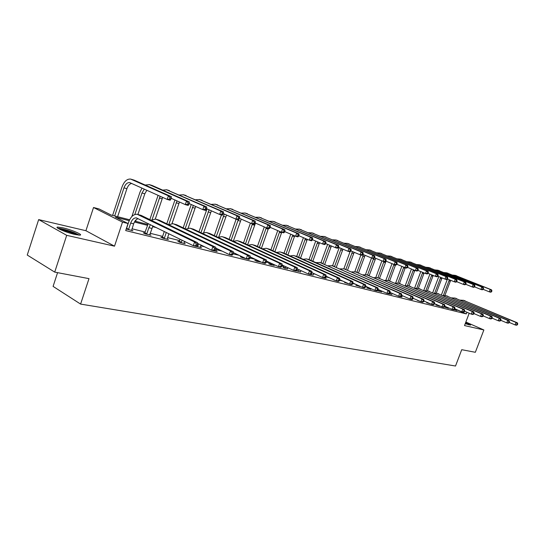 <?xml version="1.0" encoding="UTF-8"?>
<svg xmlns="http://www.w3.org/2000/svg" width="545" height="545" viewBox="0 0 545 545"><rect width="100%" height="100%" fill="white"/><g stroke="black" fill="none" stroke-linecap="round" stroke-linejoin="round"><path stroke-width="0.82" d="M465.682 322.504C469.306 323.996 470.921 324.861 470.533 325.106L465.232 323.682M74.856 234.439C65.952 232.483 53.587 227.129 57.818 227.088L62.948 227.844C71.804 229.827 83.903 235.052 79.822 235.154L74.856 234.439M469.197 313.225L464.517 325.576L483.865 329.963L475.342 352.288L461.724 349.692L455.518 366.015L80.592 304.083L88.998 278.645L54.711 272.112L27.25 255.046L38.661 219.601L66.701 235.331L114.511 246.177L122.502 222.128L93.529 207.509L99.013 208.933L111.18 215.05L129.635 219.778M54.711 272.112L66.701 235.331M483.865 329.963L465.852 322.041M114.511 246.177L85.912 230.719L38.661 219.601M85.912 230.719L93.529 207.509M57.572 272.657L53.09 286.397L80.592 304.083M444.815 307.21L448.297 308.313M426.858 302.782L430.434 303.912M407.81 298.081L409.765 298.946M411.87 299.382L412.306 299.573L411.754 299.437M388.946 293.762L391.807 294.382M366.983 288.012L370.886 289.225M344.747 282.528L349.413 284.088M320.385 276.519L322.402 277.439M325.351 277.984L326.21 278.379L324.84 278.039M296.317 270.804L300.513 271.853M269.68 264.005L268.692 263.766L270.715 264.713L274.121 265.34M241.421 257.036L240.372 256.777L242.402 257.744L246.095 258.657M216.058 251L217.162 251.531L214.539 250.884M179.06 241.653L177.861 241.353L179.877 242.355L185.205 243.669L184.019 243.084M144.534 233.137L143.246 232.817L145.256 233.832L150.972 235.236L149.691 234.595M444.754 307.305L445.19 306.419L444.747 306.324M435.162 303.947L434.44 303.769M424.773 301.371L423.819 301.133M414.077 298.721L412.885 298.422M403.055 295.99L402.203 295.778M367.398 287.147L365.593 286.697M355.442 284.183L352.799 283.529M342.567 280.988L339.583 280.253M329.262 277.691L325.917 276.86M315.507 274.278L313.491 273.781M301.29 270.756L300.888 270.654M283.611 266.369L281.976 265.967M270.143 263.031L266.26 262.07M255.53 259.413L249.964 258.03M239.153 255.353L233.049 253.834M222.162 251.136L216.447 249.719M204.525 246.762L200.703 245.815M186.199 242.218L184.414 241.776M179.578 240.577L167.553 237.6M162.621 236.373L150.093 233.267M145.065 232.02L131.992 228.777M129.213 220.684L115.336 217.142L128.034 223.525L125.691 230.576L466.282 313.9L457.044 309.907M126.229 228.948L132.919 230.794L131.59 230.119M126.331 228.641L126.624 228.246L128.627 229.268L130.684 223.082C132.067 219.485 133.947 217.755 136.339 217.884L193.291 245.7L194.565 241.966L137.177 214.28C133.586 214.076 130.752 216.678 128.681 222.081L126.624 228.246M162.103 237.47L160.857 237.164L162.873 238.165L168.391 239.528L167.158 238.914M200.308 247.11L201.459 247.668L196.309 246.401M226.597 253.377L229.104 254.474M255.775 260.578L254.753 260.326L256.784 261.287L260.299 261.927M283.155 267.329L284.218 268.038L287.522 268.651M313.123 274.966L310.711 274.564M333.138 279.66L336.129 280.818M356.021 285.308L359.986 286.534M377.276 290.628L381.493 291.841M401.849 296.861L400.486 296.664M417.524 300.479L420.754 301.651M435.952 305.023L439.474 306.14M453.869 309.635L456.894 310.439M128.034 223.525L122.502 222.128M466.282 313.9L466.908 312.237M156.456 227.633L152.505 226.625M147.382 225.317L134.431 222.013M134.962 221.141L147.804 224.431M131.59 230.467L133.648 223.832C134.697 220.943 136.209 219.219 138.185 218.674M128.627 229.268L128.327 229.663M196.983 245.693L196.275 246.435L193.291 245.7L196.983 245.693L197.494 244.201L196.295 243.901L195.784 245.393M196.295 243.901L194.565 241.966L197.549 242.716L141.182 215.404L137.776 214.437M197.549 242.716L197.494 244.201M170.749 199.436L171.232 197.992L170.054 197.651L169.57 199.095L170.749 199.436L170.135 200.26L167.179 199.416L168.398 195.805L130.623 179.073C127.019 178.78 124.151 181.403 122.019 186.949L112.604 215.411M114.675 215.943L123.974 187.848C125.398 184.155 127.305 182.411 129.696 182.595L167.179 199.416L169.57 199.095M117.618 216.699L126.903 188.686C128.027 185.634 129.608 183.876 131.665 183.427M170.054 197.651L168.398 195.805L171.348 196.663L134.274 180.184L131.127 179.223M171.348 196.663L171.232 197.992M149.691 234.922L152.941 225.909M144.357 233.376L144.827 232.742L146.83 233.757L148.874 227.687L150.447 224.683M146.83 233.757L146.544 234.146M148.254 223.614L144.827 232.742M215.241 250.203L215.745 248.745L214.594 248.459L214.09 249.917L215.241 250.203L214.505 250.918L211.63 250.209L212.891 246.558L156.388 219.41L155.339 219.07L151.169 220.248M197.522 243.363L211.63 250.209L214.09 249.917M214.594 248.459L212.891 246.558L215.759 247.273L159.235 220.166L155.931 219.226M215.759 247.273L215.745 248.745M167.158 239.221L168.868 233.723M161.933 237.702L162.383 237.089L164.399 238.09L166.3 232.463M164.399 238.09L164.12 238.472M164.283 231.468L162.383 237.089M232.804 254.542L233.301 253.112L232.197 252.839L231.7 254.27L232.804 254.542L232.041 255.237L229.275 254.556L230.521 250.972L173.91 224.029L172.854 223.688L168.793 224.744M215.752 248.057L229.275 254.556L231.7 254.27M232.197 252.839L230.521 250.972L233.28 251.661L176.655 224.751L173.453 223.845M233.28 251.661L233.301 253.112M142 188.079L140.017 192.106L131.883 216.515M134.813 214.505L141.986 193.005L144.316 189.122M135.63 221.311L136.134 219.792M136.74 217.986L136.339 217.884M137.912 214.478L144.813 193.809L146.837 190.253M188.808 204.634L189.285 203.224L188.148 202.89L187.671 204.307L188.808 204.634L188.161 205.431L185.314 204.613L186.519 201.078L149.337 184.646L145.181 185.028M171.137 198.285L185.314 204.613L187.671 204.307M188.148 202.89L186.519 201.078L189.36 201.902L152.157 185.484L149.112 184.557M189.36 201.902L189.285 203.224M158.098 195.321L149.841 219.601M152.082 219.669L160.128 196.234M155.27 219.056L162.669 197.379M206.208 209.648L206.678 208.258L205.588 207.938L205.111 209.328L206.208 209.648L205.533 210.418L202.794 209.627L203.98 206.16L166.695 189.796L162.621 190.103M189.163 203.585L202.794 209.627L205.111 209.328M205.588 207.938L203.98 206.16L206.719 206.957L166.47 189.708M206.719 206.957L206.678 208.258M58.724 228.798C61.783 228.811 66.688 230.065 73.439 232.565L78.391 235.086M76.089 234.704L72.839 233.253C68.275 231.516 64.269 230.372 60.836 229.827M79.434 235.161L74.161 232.613C67.198 230.01 61.748 228.553 57.818 228.246M469.15 324.888L465.41 323.219M465.376 323.301L468.523 324.725M184.019 243.37L184.537 241.408M178.903 241.871L179.339 241.278L181.356 242.273L182.064 240.195M181.356 242.273L181.083 242.648M180.041 239.201L179.339 241.278M249.719 258.725L250.216 257.322L249.147 257.056L248.656 258.459L249.719 258.725L248.936 259.393L246.272 258.739L247.498 255.224L190.811 228.484L189.755 228.144L185.797 229.098M233.294 252.56L246.272 258.739L248.656 258.459M249.147 257.056L247.498 255.224L250.155 255.891L193.468 229.186L190.355 228.3M250.155 255.891L250.216 257.322M174.959 199.988L166.784 223.784M168.739 224.724L177.002 200.901M172.002 223.614L179.455 201.997M222.987 214.478L223.457 213.115L222.394 212.809L221.931 214.171L222.987 214.478L222.285 215.221L219.642 214.464L220.814 211.058L183.461 194.769L179.462 195.008M206.535 208.687L219.642 214.464L221.931 214.171M222.394 212.809L220.814 211.058L223.457 211.828L183.236 194.681M223.457 211.828L223.457 213.115M200.308 247.382L200.969 245.039M196.82 245.863L197.74 246.313L198.578 243.874M197.74 246.313L197.467 246.687M266.021 262.751L266.505 261.375L265.483 261.116L264.993 262.499L266.021 262.751L265.211 263.399L262.642 262.765L263.855 259.318L207.141 232.79L206.085 232.442L202.229 233.308M250.196 256.893L262.642 262.765L264.993 262.499M265.483 261.116L263.855 259.318L266.416 259.958L209.709 233.464L206.684 232.606M266.416 259.958L266.505 261.375M191.254 204.511L183.161 227.844M185.116 228.777L193.318 205.424M188.127 228.137L195.682 206.473M239.173 219.138L239.637 217.802L238.615 217.503L238.151 218.845L239.173 219.138L238.451 219.86L235.896 219.131L237.055 215.786L199.661 199.572L195.744 199.749M223.286 213.606L235.896 219.131L238.151 218.845M238.615 217.503L237.055 215.786L239.609 216.528L199.436 199.484M239.609 216.528L239.637 217.802M216.052 251.259L216.842 248.581M281.738 266.634L282.215 265.279L281.227 265.034L280.75 266.389L281.738 266.634L280.907 267.261L278.427 266.655L279.626 263.269L222.925 236.946L221.863 236.605L218.102 237.388M266.485 261.062L278.427 266.655L280.75 266.389M281.227 265.034L279.626 263.269L282.099 263.889L225.398 237.6L222.462 236.762M282.099 263.889L282.215 265.279M207.011 208.898L198.993 231.789M200.955 232.715L209.089 209.818M203.694 232.62L211.371 210.82M254.808 223.641L255.264 222.326L254.277 222.04L253.82 223.355L254.808 223.641L254.059 224.336L251.592 223.634L252.737 220.344L215.323 204.218L211.474 204.341M239.446 218.347L251.592 223.634L253.82 223.355M254.277 222.04L252.737 220.344L255.203 221.066L215.098 204.13M255.203 221.066L255.264 222.326M296.902 270.381L297.372 269.053L296.419 268.814L295.949 270.143L296.902 270.381L296.051 270.988L293.66 270.402L294.838 267.077L238.179 240.965L237.123 240.624L233.451 241.333M282.201 265.074L293.66 270.402L295.949 270.143M296.419 268.814L294.838 267.077L297.229 267.677L240.577 241.599L237.722 240.788M297.229 267.677L297.372 269.053M221.42 214.975L214.308 235.617M216.276 236.537L224.349 214.069M218.715 237.061L226.556 215.037M269.904 227.987L270.354 226.693L269.407 226.42L268.951 227.715L269.904 227.987L269.141 228.662L266.757 227.98L267.888 224.751L230.474 208.715L226.7 208.79M255.053 222.919L266.757 227.98L268.951 227.715M269.407 226.42L267.888 224.751L270.266 225.446L230.249 208.626M270.266 225.446L270.354 226.693M241.292 257.22L241.673 256.681L243.744 257.533M243.704 257.649L243.452 258.003M311.542 273.999L312.012 272.691L311.086 272.466L310.623 273.774L311.542 273.999L310.67 274.591L308.361 274.019L309.533 270.756L252.941 244.855L251.879 244.521L248.295 245.155M297.366 268.944L308.361 274.019L310.623 273.774M311.086 272.466L309.533 270.756L311.835 271.335L255.258 245.468L252.485 244.678M311.835 271.335L312.012 272.691M236.121 219.192L229.138 239.33M231.107 240.243L238.22 219.792M233.294 241.258L241.251 219.131M284.504 232.19L284.946 230.923L284.027 230.651L283.577 231.925L284.504 232.19L283.72 232.844L281.411 232.184L282.528 229.016L245.141 213.061L241.435 213.095M270.136 227.333L281.411 232.184L283.577 231.925M284.027 230.651L282.528 229.016L284.831 229.683L244.916 212.972M284.831 229.683L284.946 230.923M260.285 262.152L260.333 261.675M255.653 260.748L256.021 260.231L258.051 261.184L258.228 260.68M258.051 261.184L257.805 261.539M256.198 259.727L256.021 260.231M325.685 277.494L326.148 276.213L325.256 275.988L324.793 277.276L325.685 277.494L324.8 278.066L322.572 277.514L323.723 274.305L267.227 248.622L266.171 248.282L262.67 248.854M312.006 272.677L322.572 277.514L324.793 277.276M325.256 275.988L323.723 274.305L325.951 274.864L269.475 249.215L266.771 248.445M325.951 274.864L326.148 276.213M250.414 223.116L243.506 242.947M245.475 243.853L252.458 223.879M247.587 244.828L255.482 223.103M298.619 236.251L299.062 235.004L298.17 234.752L297.727 235.999L298.619 236.251L297.815 236.891L295.588 236.251L296.691 233.137L259.345 217.278L255.707 217.271M284.708 231.591L295.588 236.251L297.727 235.999M298.17 234.752L296.691 233.137L298.919 233.785L259.113 217.189M298.919 233.785L299.062 235.004M274.115 265.551L274.285 264.713M269.564 264.175L269.918 263.664L271.948 264.618L272.248 263.76M271.948 264.618L271.703 264.959M270.218 262.806L269.918 263.664M339.358 280.873L339.814 279.612L338.949 279.394L338.493 280.661L339.358 280.873L338.459 281.431L336.299 280.9L337.437 277.746L281.063 252.267L280.007 251.933L276.594 252.451M326.128 276.26L336.299 280.9L338.493 280.661M338.949 279.394L337.437 277.746L339.596 278.284L283.236 252.839L280.607 252.09M339.596 278.284L339.814 279.612M287.508 268.849L287.808 267.684M283.039 267.493L283.386 266.995L285.416 267.936L285.832 266.764M285.416 267.936L285.178 268.276M283.802 265.824L283.386 266.995M352.581 284.136L353.031 282.903L352.193 282.692L351.743 283.931L352.581 284.136L351.668 284.681L349.577 284.163L350.707 281.063L294.47 255.803L293.414 255.469L290.083 255.932M339.773 279.728L349.577 284.163L351.743 283.931M352.193 282.692L350.707 281.063L352.792 281.588L296.582 256.361L294.014 255.625M352.792 281.588L353.031 282.903M300.506 272.05L300.915 270.579M296.861 270.409L298.469 271.158L298.994 269.693M365.375 287.304L365.818 286.084L365.014 285.88L364.564 287.099L365.375 287.304L364.448 287.828L362.432 287.331L363.542 284.279L307.469 259.229L306.419 258.895L303.156 259.311M352.969 283.066L362.432 287.331L364.564 287.099M365.014 285.88L363.542 284.279L365.559 284.783L309.512 259.767L307.012 259.052M365.559 284.783L365.818 286.084M313.109 275.15L313.62 273.413M377.76 290.362L378.203 289.163L377.419 288.966L376.983 290.172L377.76 290.362L376.827 290.873L374.871 290.39L375.968 287.392L320.072 262.547L315.841 262.595M365.743 286.302L374.871 290.39L376.983 290.172M377.419 288.966L375.968 287.392L377.923 287.883L319.622 262.377M377.923 287.883L378.203 289.163M325.338 278.161L325.413 277.671M389.764 293.326L390.2 292.147L389.443 291.957L389.007 293.142L389.764 293.326L388.823 293.823L386.923 293.36L388.013 290.403L332.307 265.776L328.151 265.776M378.107 289.429L386.923 293.36L389.007 293.142M389.443 291.957L388.013 290.403L389.907 290.88L331.851 265.599M389.907 290.88L390.2 292.147M401.393 296.201L401.822 295.043L401.093 294.859L400.657 296.017L401.393 296.201L400.446 296.684L398.606 296.235L399.676 293.326L344.181 268.903L340.094 268.876M390.084 292.454L398.606 296.235L400.657 296.017M401.093 294.859L399.676 293.326L401.515 293.789L343.725 268.726M401.515 293.789L401.822 295.043M344.658 282.657L344.958 282.208L347.002 282.998M412.674 298.987L413.096 297.843L412.388 297.665L411.959 298.81L412.674 298.987L411.713 299.457L409.929 299.021L410.991 296.16L355.708 271.941L351.702 271.88M401.699 295.39L409.929 299.021L411.959 298.81M412.388 297.665L410.991 296.16L412.776 296.603L355.258 271.771M412.776 296.603L413.096 297.843M359.972 286.69L360.034 286.248M355.933 285.43L356.232 284.994L358.229 285.893L358.372 285.498M356.375 284.606L356.232 284.994M423.615 301.692L424.03 300.567L423.342 300.39L422.92 301.521L423.615 301.692L422.647 302.148L420.917 301.726L421.966 298.905L366.914 274.891L362.977 274.803M412.953 298.224L420.917 301.726L422.92 301.521M423.342 300.39L421.966 298.905L423.697 299.341L366.465 274.721M423.697 299.341L424.03 300.567M370.873 289.375L371.036 288.673M366.901 288.135L367.194 287.706L369.183 288.598L369.421 287.951M367.432 287.058L367.194 287.706M434.229 304.314L434.644 303.204L433.977 303.04L433.561 304.151L434.229 304.314L433.261 304.764L431.579 304.348L432.621 301.576L377.808 277.766L373.931 277.65M423.881 300.983L431.579 304.348L433.561 304.151M433.977 303.04L432.621 301.576L434.297 301.991L377.358 277.596M434.297 301.991L434.644 303.204M381.48 291.984L381.732 291.044M377.569 290.757L377.849 290.342L379.831 291.221L380.158 290.342M378.175 289.456L377.849 290.342M444.543 306.862L444.952 305.772L444.304 305.609L443.889 306.699L444.543 306.862L443.569 307.298L441.934 306.896L442.962 304.165L388.394 280.552L384.586 280.416M434.481 303.654L441.934 306.896L443.889 306.699M444.304 305.609L442.962 304.165L444.591 304.573L387.951 280.389M444.591 304.573L444.952 305.772M264.284 226.911L257.417 246.456M259.386 247.355L266.28 227.776M261.443 248.295L268.426 228.457M312.278 240.188L312.714 238.962L311.856 238.71L311.413 239.936L312.278 240.188L311.461 240.808L309.308 240.188L310.398 237.123L273.106 221.359L269.537 221.318M298.81 235.713L309.308 240.188L311.413 239.936M311.856 238.71L310.398 237.123L312.551 237.749L272.875 221.27M312.551 237.749L312.714 238.962M277.725 230.596L270.913 249.869M272.882 250.761L279.728 231.462M274.878 251.667L281.731 232.279M325.508 243.997L325.937 242.791L325.099 242.545L324.67 243.758L325.508 243.997L324.677 244.596L322.586 243.997L323.669 240.985L286.445 225.317L282.937 225.242M312.455 239.698L322.586 243.997L324.67 243.758M325.099 242.545L323.669 240.985L325.753 241.592L286.22 225.228M325.753 241.592L325.937 242.791M290.764 234.186L284 253.187M285.968 254.072L292.767 235.045M287.903 254.944L294.695 235.869M338.316 247.682L338.745 246.497L337.934 246.265L337.512 247.45L338.316 247.682L337.478 248.275L335.454 247.689L336.517 244.725L299.382 229.152L295.942 229.05M325.665 243.554L335.454 247.689L337.512 247.45M337.934 246.265L336.517 244.725L338.54 245.311L299.157 229.064M338.54 245.311L338.745 246.497M303.422 237.681L296.705 256.416M298.667 257.295L305.425 238.533M300.547 258.139L307.291 239.33M350.735 251.259L351.157 250.094L350.374 249.869L349.951 251.034L350.735 251.259L349.883 251.831L347.921 251.265L348.977 248.35L311.938 232.872L308.552 232.742M338.465 247.287L347.921 251.265L349.951 251.034M350.374 249.869L348.977 248.35L350.939 248.915L311.713 232.79M350.939 248.915L351.157 250.094M315.705 241.081L309.029 259.577M310.991 260.428L317.715 241.932M312.816 261.246L319.527 242.702M362.779 254.726L363.195 253.582L362.439 253.357L362.016 254.508L362.779 254.726L361.914 255.285L360.013 254.74L361.056 251.865L324.125 236.489L320.801 236.339M350.864 250.898L360.013 254.74L362.016 254.508M362.439 253.357L361.056 251.865L362.956 252.417L323.9 236.401M362.956 252.417L363.195 253.582M327.634 244.385L320.971 262.731M322.967 263.473L329.65 245.236M324.738 264.264L331.401 245.979M374.463 258.092L374.871 256.961L374.136 256.743L373.72 257.88L374.463 258.092L373.591 258.63L371.744 258.105L372.773 255.271L335.958 239.998L332.695 239.827M362.895 254.406L371.744 258.105L373.72 257.88M374.136 256.743L372.773 255.271L374.619 255.809L335.734 239.916M374.619 255.809L374.871 256.961M339.228 247.607L332.573 265.79M334.596 266.444L341.245 248.459M336.326 267.207L342.948 249.174M385.799 261.355L386.207 260.244L385.492 260.033L385.083 261.15L385.799 261.355L384.92 261.886L383.128 261.368L384.143 258.582L347.458 243.411L344.249 243.213M374.565 257.805L383.128 261.368L385.083 261.15M385.492 260.033L384.143 258.582L385.935 259.1L347.233 243.322M385.935 259.1L386.207 260.244M350.026 251.736L343.861 268.767M345.905 269.332L352.513 251.592M347.587 270.068L354.168 252.287M396.808 264.523L397.21 263.426L396.515 263.228L396.113 264.325L396.808 264.523L395.922 265.04L394.178 264.536L395.186 261.791L358.63 246.722L355.476 246.51M385.894 261.103L394.178 264.536L396.113 264.325M396.515 263.228L395.186 261.791L396.93 262.302L358.406 246.64M396.93 262.302L397.21 263.426M360.892 254.992L354.836 271.648M356.886 272.187L363.474 254.644M358.535 272.861L365.082 255.319M407.503 267.602L407.898 266.525L407.224 266.328L406.829 267.411L407.503 267.602L406.611 268.106L404.915 267.622L405.916 264.911L369.496 249.951L366.397 249.719M396.889 264.298L404.915 267.622L406.829 267.411M407.224 266.328L405.916 264.911L407.606 265.408L369.278 249.862M407.606 265.408L407.898 266.525M371.52 258.01L365.497 274.51M367.555 275.007L373.563 258.623M369.19 275.579L375.696 258.276M417.892 270.599L418.288 269.53L417.633 269.339L417.238 270.409L417.892 270.599L416.993 271.083L415.351 270.613L416.339 267.949L380.069 253.084L377.017 252.839M407.578 267.404L415.351 270.613L417.238 270.409M417.633 269.339L416.339 267.949L417.981 268.426L379.845 252.996M417.981 268.426L418.288 269.53M391.794 294.525L392.134 293.367M389.498 293.469L390.2 293.782L390.602 292.685M454.557 309.335L454.966 308.259L454.332 308.102L453.924 309.178L454.557 309.335L453.576 309.764L451.996 309.369L453.011 306.678L398.695 283.271L394.955 283.107M444.774 306.242L451.996 309.369L453.924 309.178M454.332 308.102L453.011 306.678L454.591 307.073L398.252 283.1M454.591 307.073L454.966 308.259M381.902 260.857L375.859 277.344M377.944 277.746L383.884 261.586M379.558 278.236L386.03 261.157M427.995 273.508L428.39 272.452L427.75 272.268L427.362 273.324L427.995 273.508L427.096 273.985L425.495 273.522L426.469 270.892L390.356 256.136L387.359 255.878M417.961 270.422L425.495 273.522L427.362 273.324M427.75 272.268L426.469 270.892L428.07 271.362L390.131 256.048M428.07 271.362L428.39 272.452M401.835 296.998L402.251 295.635M464.292 311.74L464.694 310.684L464.074 310.527L463.672 311.59L464.292 311.74L463.305 312.156L461.765 311.781L462.773 309.124L408.723 285.914L405.044 285.73M454.775 308.756L461.765 311.781L463.672 311.59M464.074 310.527L462.773 309.124L464.306 309.512L408.28 285.743M464.306 309.512L464.694 310.684M392.012 263.637L385.928 280.144M388.054 280.416L393.953 264.448M389.648 280.839L395.527 264.925M437.826 276.335L438.214 275.3L437.594 275.123L437.206 276.158L437.826 276.335L436.913 276.799L435.36 276.356L436.327 273.76L400.371 259.107L397.421 258.834M428.057 273.358L435.36 276.356L437.206 276.158M437.594 275.123L436.327 273.76L437.88 274.217L400.146 259.018M437.88 274.217L438.214 275.3M473.755 314.084L474.15 313.034L473.55 312.885L473.155 313.934L473.755 314.084L472.767 314.485L471.268 314.118L472.263 311.502L418.478 288.482L414.861 288.285M464.497 311.202L471.268 314.118L473.155 313.934M473.55 312.885L472.263 311.502L473.755 311.876L418.042 288.319M473.755 311.876L474.15 313.034M401.856 266.355L395.718 282.923M397.905 283.005L403.791 267.152M399.458 283.414L405.276 267.724M447.384 279.088L447.772 278.066L447.166 277.889L446.784 278.917L447.384 279.088L446.471 279.544L444.958 279.108L445.912 276.553L410.119 261.995L407.217 261.716M437.873 276.206L444.958 279.108L446.784 278.917M447.166 277.889L445.912 276.553L447.425 276.989L409.901 261.913M447.425 276.989L447.772 278.066M482.959 316.352L483.347 315.323L482.768 315.18L482.373 316.209L482.959 316.352L481.964 316.747L480.506 316.393L481.494 313.811L427.982 290.989L424.426 290.771M473.946 313.573L480.506 316.393L482.373 316.209M482.768 315.18L481.494 313.811L482.945 314.179L427.546 290.826M482.945 314.179L483.347 315.323M411.448 269.005L405.242 285.675M407.49 285.553L413.376 269.802M409.009 285.941L414.806 270.388M456.69 281.765L457.071 280.764L456.485 280.593L456.104 281.602L456.69 281.765L455.777 282.215L454.298 281.785L455.245 279.265L419.616 264.816L416.762 264.529M447.425 278.986L454.298 281.785L456.104 281.602M456.485 280.593L455.245 279.265L456.717 279.694L419.398 264.727M456.717 279.694L457.071 280.764M426.79 302.884L427.042 302.495L429.031 303.231M491.91 318.566L492.298 317.551L491.733 317.408L491.345 318.43L491.91 318.566L490.916 318.954L489.499 318.607L490.473 316.059L437.24 293.428L433.738 293.196M483.136 315.882L489.499 318.607L491.345 318.43M491.733 317.408L490.473 316.059L491.89 316.413L436.804 293.264M491.89 316.413L492.298 317.551M420.794 271.587L414.588 288.169M416.823 288.08L422.722 272.384M418.328 288.394L424.112 272.956M465.75 284.374L466.125 283.386L465.553 283.216L465.178 284.211L465.75 284.374L464.831 284.81L463.393 284.401L464.333 281.915L428.874 267.561L426.061 267.261M456.724 281.683L463.393 284.401L465.178 284.211M465.553 283.216L464.333 281.915L465.771 282.33L428.656 267.472M465.771 282.33L466.125 283.386M439.461 306.256L439.536 305.854M435.884 305.118L436.136 304.744L438.187 305.268M500.623 320.719L501.012 319.717L500.46 319.581L500.072 320.583L500.623 320.719L499.629 321.1L498.253 320.76L499.213 318.246L446.266 295.806L442.819 295.56M492.081 318.123L498.253 320.76L500.072 320.583M500.46 319.581L499.213 318.246L500.589 318.593L445.83 295.642M500.589 318.593L501.012 319.717M429.903 274.115L423.751 290.485M425.904 290.567L431.831 274.905M427.409 290.778L433.18 275.463M474.579 286.915L474.947 285.934L474.388 285.778L474.021 286.759L474.579 286.915L473.653 287.344L472.256 286.942L473.183 284.483L437.894 270.231L435.128 269.932M465.777 284.306L472.256 286.942L474.021 286.759M474.388 285.778L473.183 284.483L474.579 284.892L437.676 270.15M474.579 284.892L474.947 285.934M448.283 308.429L448.426 307.83M444.999 306.937L446.92 307.768L447.118 307.257M509.112 322.817L509.486 321.829L508.955 321.693L508.574 322.681L509.112 322.817L508.117 323.185L506.768 322.858L507.722 320.378L455.055 298.122L451.669 297.87M500.78 320.31L506.768 322.858L508.574 322.681M508.955 321.693L507.722 320.378L509.064 320.712L454.625 297.965M509.064 320.712L509.486 321.829M438.786 276.581L432.682 292.747M434.753 293.026L440.714 277.371M436.266 293.121L442.029 277.909M483.177 289.395L483.544 288.428L482.999 288.271L482.632 289.238L483.177 289.395L482.25 289.811L480.888 289.415L481.807 286.997L446.696 272.841L443.971 272.534M474.6 286.868L480.888 289.415L482.632 289.238M482.999 288.271L481.807 286.997L483.17 287.392L446.478 272.759M483.17 287.392L483.544 288.428M456.88 310.548L457.098 309.764M454.407 309.403L455.559 309.901L455.818 309.206M517.375 324.861L517.75 323.88L517.225 323.75L516.851 324.731L517.375 324.861L516.381 325.222L515.066 324.895L516.013 322.456L463.631 300.384L460.293 300.118M509.255 322.436L515.066 324.895L516.851 324.731M517.225 323.75L516.013 322.456L517.321 322.783L463.202 300.227M517.321 322.783L517.75 323.88M447.459 278.992L441.395 294.954M443.378 295.451L449.373 279.776M444.89 295.431L450.661 280.3M491.556 291.807L491.924 290.853L491.392 290.696L491.025 291.657L491.556 291.807L490.629 292.209L489.301 291.834L490.214 289.443L455.273 275.389L452.595 275.075M483.19 289.361L489.301 291.834L491.025 291.657M491.392 290.696L490.214 289.443L491.536 289.824L455.061 275.307M491.536 289.824L491.924 290.853M130.684 223.082L133.648 223.832M138.226 214.628L141.182 215.404M123.974 187.848L126.903 188.686M131.352 179.312L134.274 180.184M148.874 227.687L151.721 228.409M156.388 219.41L159.235 220.166M173.91 224.029L176.655 224.751M141.986 193.005L144.813 193.809M149.337 184.646L152.157 185.484M159.365 197.978L162.097 198.755M166.695 189.796L169.42 190.607M190.811 228.484L193.468 229.186M176.158 202.781L178.794 203.53M183.461 194.769L186.097 195.553M207.141 232.79L209.709 233.464M192.385 207.42L194.933 208.149M199.661 199.572L202.209 200.328M222.925 236.946L225.398 237.6M208.081 211.91L210.547 212.618M215.323 204.218L217.789 204.947M238.179 240.965L240.577 241.599M223.266 216.256L225.65 216.937M230.474 208.715L232.858 209.423M252.941 244.855L255.258 245.468M237.961 220.459L240.277 221.12M245.141 213.061L247.45 213.749M267.227 248.622L269.475 249.215M252.199 224.533L254.44 225.174M259.345 217.278L261.58 217.939M281.063 252.267L283.236 252.839M294.47 255.803L296.582 256.361M307.469 259.229L309.512 259.767M320.072 262.547L322.054 263.072M332.307 265.776L334.228 266.28M344.181 268.903L346.048 269.394M355.708 271.941L357.527 272.418M366.914 274.891L368.679 275.361M377.808 277.766L379.524 278.216M388.394 280.552L390.063 280.995M266.001 228.484L268.167 229.104M273.106 221.359L275.273 221.999M279.374 232.306L281.486 232.913M286.445 225.317L288.543 225.937M292.352 236.019L294.395 236.605M299.382 229.152L301.419 229.758M304.948 239.623L306.93 240.188M311.938 232.872L313.913 233.464M317.17 243.125L319.097 243.669M324.125 236.489L326.046 237.061M329.051 246.517L330.917 247.055M335.958 239.998L337.825 240.549M340.591 249.821L342.41 250.339M347.458 243.411L349.27 243.949M351.804 253.03L353.576 253.534M358.63 246.722L360.395 247.246M362.711 256.15L364.435 256.641M369.496 249.951L371.213 250.455M373.325 259.188L375.001 259.665M380.069 253.084L381.738 253.575M398.695 283.271L400.323 283.7M383.653 262.145L385.288 262.608M390.356 256.136L391.978 256.613M408.723 285.914L410.303 286.329M393.708 265.02L395.295 265.47M400.371 259.107L401.951 259.57M418.478 288.482L420.018 288.891M403.504 267.82L405.051 268.263M410.119 261.995L411.659 262.452M427.982 290.989L429.48 291.384M413.049 270.552L414.554 270.981M419.616 264.816L421.115 265.258M437.24 293.428L438.705 293.81M422.348 273.209L423.812 273.631M428.874 267.561L430.332 267.99M446.266 295.806L447.69 296.18M431.408 275.804L432.839 276.213M437.894 270.231L439.318 270.654M455.055 298.122L456.444 298.49M440.251 278.332L441.648 278.733M446.696 272.841L448.085 273.256M463.631 300.384L464.987 300.738M448.876 280.798L450.238 281.193M455.273 275.389L456.628 275.79M129.696 182.595L130.037 182.698"/></g></svg>
